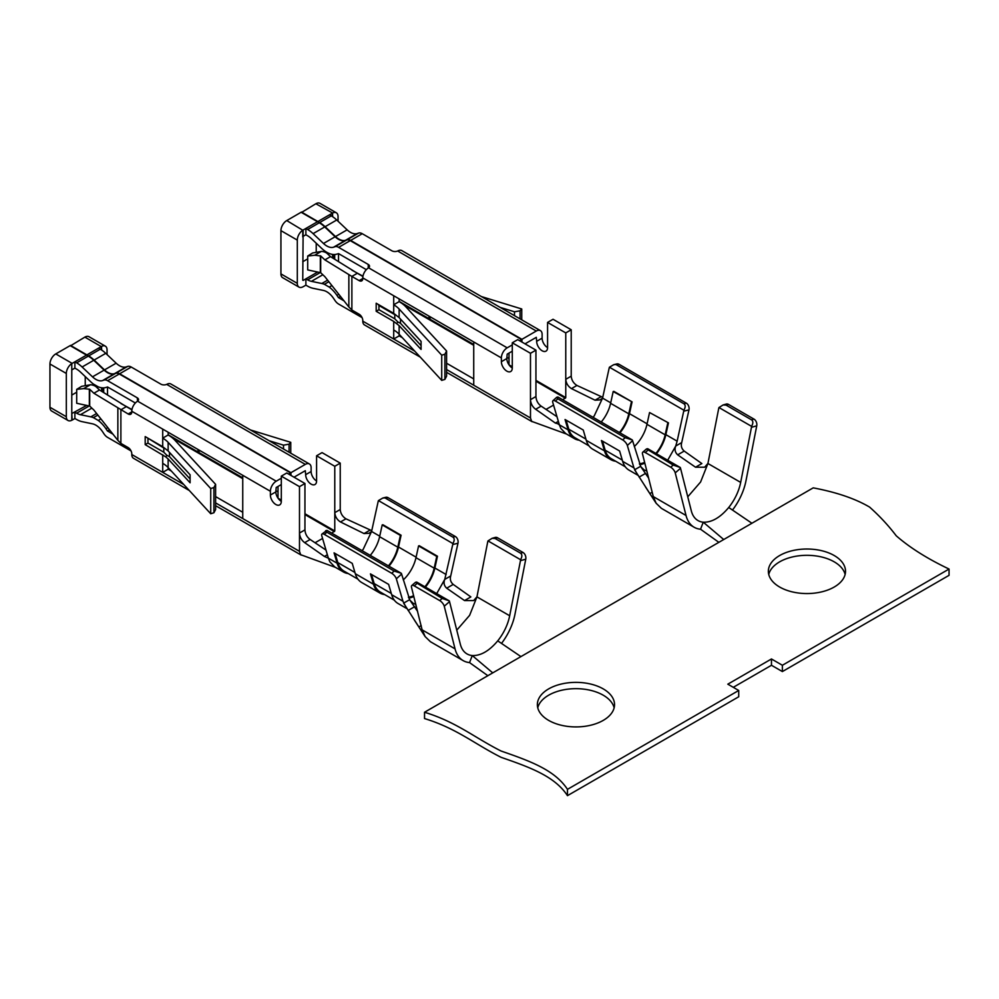 <?xml version="1.0" encoding="UTF-8"?>
<svg xmlns="http://www.w3.org/2000/svg" width="999" height="999" viewBox="0 0 999 999"><rect width="100%" height="100%" fill="white"/><g stroke="black" fill="none" stroke-linecap="round" stroke-linejoin="round"><path stroke-width="1.5" d="M567.469 795.654L567.469 789.347C554.757 769.954 530.082 761.076 501.111 751.036C474.275 737.524 456.655 722.102 424.538 712.25L424.538 718.556C456.655 728.408 474.275 743.818 501.111 757.329C530.082 767.369 554.757 776.26 567.469 795.654L738.723 696.765L738.723 690.471L727.821 684.165L771.465 658.965L782.379 665.272L949.05 569.043L949.05 575.337L782.379 671.565L782.379 665.272M733.278 687.324L771.465 665.272L782.379 671.565M537.749 707.791A38.586 22.278 180 0 1 575.948 688.673A38.586 22.278 180 0 1 614.135 707.791M768.743 574.437A38.586 22.278 180 0 1 794.729 556.455A38.586 22.278 180 0 1 834.215 561.838A38.586 22.278 180 0 1 845.129 574.437M751.46 427.31A5.145 3.609 -105.8 0 0 751.56 426.348C753.258 423.289 753.246 421.116 751.535 419.83L726.073 405.132L723.114 404.957L726.248 404.071A5.145 3.609 74.2 0 1 728.546 404.433L754.008 419.13A5.145 3.609 74.2 0 1 756.743 425.824L751.46 427.31L740.671 482.405A36.014 20.792 -60 0 1 728.721 507.492C720.242 517.594 711.75 522.502 703.259 522.19L723.726 539.522L424.538 712.25M728.721 507.492L751.91 523.251L723.726 539.522M680.282 467.507L647.689 448.701L646.515 448.926L673.176 465.072L680.282 467.507A5.145 2.148 48.9 0 1 680.531 468.269L675.237 472.877L686.038 515.496A43.731 25.25 120 0 0 694.13 527.247A43.731 25.25 120 0 0 700.536 529.22L718.855 542.332M302.759 280.207L303.147 230.02L317.52 221.728L319.28 222.777A25.724 14.848 60 0 1 324.737 226.923L335.127 236.763A15.435 8.916 -120 0 0 345.217 240.472L346.653 239.997A8.229 4.758 60 0 1 350.249 240.634L521.565 339.535L519.567 340.684M756.743 425.824L745.953 480.906A43.731 25.25 120 0 1 732.492 510.052M751.56 426.348L718.968 407.542A5.145 3.609 -105.8 0 0 718.718 408.416L707.929 463.486L700.599 481.993L687.762 496.815M652.809 497.152L653.296 496.603L656.118 503.221L661.4 508.341L694.13 527.247M615.621 461.213A35.677 20.592 -60 0 1 610.851 459.64A35.677 20.592 -60 0 1 604.47 450.861L586.276 440.359L583.241 430.02L565.047 419.518L568.094 429.857A35.677 20.592 120 0 0 574.475 438.648A35.677 20.592 120 0 0 579.245 440.209M558.154 424.113L559.365 424.812L560.851 428.459M560.889 428.484L565.771 433.616L574.475 438.648M558.404 423.876L555.394 423.089L535.676 409.278C532.504 406.918 530.769 403.721 530.481 399.675L530.481 417.982L531.655 421.353L566.77 434.128M616.608 364.91L683.903 403.758C685.614 405.045 685.601 407.18 683.865 410.189A5.145 3.684 76.4 0 1 683.728 411.151L688.973 409.89A5.145 3.684 -103.6 0 0 686.35 403.171L619.055 364.31L613.773 364.672L609.44 367.22A5.145 3.684 76.4 0 0 609.165 368.107L602.572 398.114L600.087 399.9L595.042 400.199L571.478 388.611C568.044 386.401 566.133 383.304 565.759 379.308L565.759 332.917L547.577 322.415L553.034 319.268L571.216 329.77L571.216 376.161C571.578 380.144 573.476 383.241 576.935 385.452L602.747 397.315M535.939 350.137L517.744 339.635L512.287 342.794L530.481 353.284L535.939 350.137L535.939 396.528C536.213 400.562 537.937 403.758 541.133 406.131L556.98 416.708M562.724 399.775L565.759 397.602L565.759 379.308L571.216 376.161M546.116 409.365L553.558 405.07M594.393 415.684L593.044 417.295M610.714 402.822L602.572 398.114L594.343 415.646M568.094 429.857L559.365 424.812L552.772 402.422A5.145 2.023 47.6 0 1 552.947 400.711A5.145 2.023 47.6 0 1 555.394 401.074L622.689 439.922A5.145 2.023 47.6 0 1 627.347 445.467L632.579 440.684L640.834 466.745M653.034 496.216C653.059 498.039 651.997 497.165 649.85 493.581L634.602 469.78L640.571 466.333L648.601 478.034M627.347 445.467L633.928 467.869L637.125 474.113M688.973 409.89L681.705 442.582C680.769 445.916 681.593 448.751 684.203 451.073L701.847 463.561L695.529 467.207L677.672 454.845C675.062 452.41 674.425 449.475 675.736 446.029L677.135 441.171L665.858 434.652A27.96 16.146 -60 0 1 656.418 453.733M707.879 463.474L704.657 467.22L695.529 467.207M622.689 439.922L625.137 437.687L557.842 398.838L555.394 401.074M625.137 437.687L632.305 439.96L557.879 396.99L556.68 397.302L557.842 398.838M446.59 376.186L444.892 379.408L444.892 354.208L446.59 350.986L446.59 376.186M675.237 472.877A5.145 2.148 -131.1 0 0 670.704 467.22L645.242 452.522A5.145 2.148 -131.1 0 0 642.757 452.197A5.145 2.148 -131.1 0 0 642.507 453.971L653.296 496.603L686.038 515.496M632.579 440.684A5.145 2.023 -132.4 0 0 632.305 439.96M420.279 357.13L364.485 324.925A8.229 4.758 -60 0 1 362.787 321.154L362.787 320.529A5.145 2.972 -120 0 0 359.141 314.223L351.873 310.027L348.851 306.98L324.875 276.686L320.691 272.715L320.691 255.919L314.722 255.245L307.692 256.031L312.6 252.984L321.591 251.386A8.229 4.758 0 0 1 327.285 253.596L330.494 256.643L324.875 259.877L351.873 276.423L357.33 273.276L330.494 256.643M351.873 310.027L351.873 276.423L359.141 280.619A5.145 2.972 -120 0 0 361.713 280.881A5.145 2.972 -120 0 0 362.787 278.521L362.787 277.897A8.229 4.758 -60 0 1 368.244 268.032L368.244 264.448A4.371 2.522 180 0 1 369.518 266.233A4.371 2.522 180 0 1 368.581 267.807L368.244 268.032M303.147 286.725L305.881 285.152L307.667 286.176A25.724 14.848 -120 0 0 313.099 288.311L323.489 290.459A15.435 8.916 60 0 1 333.579 298.401L335.002 300.524A8.229 4.758 -120 0 0 338.611 304.058L362.05 317.595M286.763 220.567A8.229 4.758 -60 0 0 280.931 230.644L280.931 273.901L297.302 283.354L297.302 240.097A8.229 4.758 120 0 1 302.759 230.232L286.763 220.567L301.124 212.263L317.52 221.728L305.881 228.459L307.642 229.495A25.724 14.848 60 0 1 313.099 233.641L323.489 243.481A15.435 8.916 -120 0 0 333.579 247.19L335.002 246.716A8.229 4.758 60 0 1 338.611 247.352L368.244 264.448M521.565 341.845L521.565 339.535M302.759 261.726L307.692 258.878M316.221 251.636L316.221 243.219M338.049 221.229L338.049 216.571A8.229 4.758 120 0 0 336.338 212.799L319.98 203.346A8.229 4.758 -60 0 0 315.859 203.759L301.486 212.475M297.302 283.354A8.229 4.758 120 0 0 299.013 287.125L282.642 277.672A8.229 4.758 -60 0 1 280.931 273.901M521.928 342.058L521.928 339.323L350.624 240.422A8.229 4.758 -120 0 0 347.015 239.785L345.579 240.26A15.435 8.916 60 0 1 335.489 236.551L325.1 226.711A25.724 14.848 -120 0 0 319.643 222.565L301.486 212.05M100.3 349.2L98.539 348.176L86.888 354.895L88.661 355.919L100.3 349.2A25.724 14.848 -120 0 1 105.757 353.346L116.146 363.186A15.435 8.916 60 0 0 126.236 366.895L127.66 366.421A8.229 4.758 -120 0 1 131.269 367.058L160.901 384.165A4.371 2.522 180 0 0 166.696 384.365L305.307 464.385L290.946 472.689L290.946 475.412M137.25 397.814A4.371 2.522 180 0 1 138.536 399.6A4.371 2.522 180 0 1 137.6 401.161L137.25 397.814L107.63 380.706L119.268 373.988L290.572 472.889L288.574 474.05M71.778 370.304L71.778 363.599A8.229 4.758 120 0 0 66.321 373.451L66.321 416.72A8.229 4.758 120 0 0 68.019 420.479A8.229 4.758 120 0 0 71.778 420.267L71.778 363.599M183.791 484.54L162.712 472.365L168.169 469.218L171.353 471.053M215.609 496.603L242.745 512.275M215.609 484.353L215.609 509.552L213.911 512.762L213.911 487.562L215.609 484.353L174.95 440.272A38.586 22.278 0 0 0 168.169 434.99L162.712 438.136L162.712 429.108L270.392 491.271A8.229 4.758 -60 0 1 276.211 481.193L281.306 478.246M189.286 490.497L133.504 458.291A8.229 4.758 -60 0 1 131.793 454.52L131.793 453.883A5.145 2.972 -120 0 0 128.159 447.589L120.879 443.381L117.857 440.347L93.881 410.04L89.698 406.081L89.698 389.273L93.881 393.244L128.159 413.986A5.145 2.972 -120 0 0 130.732 414.235A5.145 2.972 -120 0 0 131.793 411.888L131.793 411.251A8.229 4.758 -60 0 1 137.25 401.398M321.953 534.078A5.145 2.023 47.6 0 1 324.413 534.428L391.708 573.276A5.145 2.023 47.6 0 1 396.353 578.833L401.598 574.05A5.145 2.023 -132.4 0 0 401.323 573.314L326.898 530.344L321.953 534.078A5.145 2.023 47.6 0 0 321.778 535.776L328.371 558.179L324.413 556.455L304.683 542.644C301.511 540.284 299.775 537.075 299.488 533.041L299.488 551.336L300.674 554.707L335.776 567.482M242.745 475.312L242.745 518.568L215.609 502.909M385.614 498.264L452.909 537.125C454.62 538.399 454.607 540.546 452.872 543.543A5.145 3.684 76.4 0 1 452.747 544.517L457.979 543.244A5.145 3.684 -103.6 0 0 455.357 536.525L388.062 497.677L382.792 498.039L378.446 500.586A5.145 3.684 76.4 0 0 378.171 501.461L371.578 531.468L369.093 533.266L364.048 533.566L340.484 521.965C337.05 519.767 335.14 516.658 334.777 512.662L340.234 509.515C340.584 513.498 342.495 516.608 345.954 518.818L371.753 530.669M329.907 561.838L334.777 566.97L343.494 572.002A35.677 20.592 120 0 0 348.264 573.563M384.64 594.567A35.677 20.592 -60 0 1 379.87 593.006A35.677 20.592 -60 0 1 373.476 584.215L355.294 573.713L352.247 563.374L334.066 552.872L337.1 563.211L328.371 558.179L329.87 561.825M331.73 533.141L334.777 530.968L334.777 466.283L340.234 463.124L340.234 509.515M315.135 542.719L322.565 538.436M304.945 529.882L299.488 533.041L299.488 486.65L304.945 483.504L304.945 529.882C305.219 533.916 306.955 537.125 310.14 539.485L325.986 550.074M363.399 549.05L362.063 550.649M379.72 536.176L371.578 531.468L363.349 549.013M520.467 560.676A5.145 3.609 -105.8 0 0 520.579 559.715C522.277 556.643 522.265 554.47 520.554 553.184L495.092 538.486L492.12 538.311L495.254 537.425A5.145 3.609 74.2 0 1 497.552 537.787L523.014 552.484A5.145 3.609 74.2 0 1 525.761 559.178L520.467 560.676L509.677 615.759L476.923 596.853L473.663 600.574L464.535 600.561L446.69 588.199C444.08 585.776 443.431 582.842 444.755 579.395L436.7 593.606M457.979 543.244L450.724 575.948C449.775 579.283 450.611 582.105 453.221 584.427L470.854 596.915L464.535 600.561M415.834 604.37L413.199 603.334L409.89 600.162M401.598 574.05L409.84 600.099M421.815 630.519L422.04 629.57C422.065 631.405 421.004 630.519 418.856 626.935L403.621 603.146L409.59 599.7L417.607 611.388M492.12 538.311L487.987 540.896A5.145 3.609 -105.8 0 0 487.737 541.77L476.948 596.853L469.617 615.347L456.768 630.169M428.983 316.121L428.983 318.644L473.726 344.468M332.255 216.433L332.255 213.224L317.882 221.516L329.52 214.81L331.293 215.846A25.724 14.848 -120 0 1 336.738 219.992L347.14 229.832A15.435 8.916 60 0 0 357.23 233.541L358.653 233.067A8.229 4.758 -120 0 1 362.262 233.704L391.883 250.799A4.371 2.522 -0 0 0 397.677 250.999L536.301 331.031L521.928 339.323M315.859 203.759L332.592 213.012A8.229 4.758 120 0 1 336.338 212.799M446.59 350.986L405.931 306.905A38.586 22.278 0 0 0 399.163 301.623L393.706 304.782A30.869 17.82 180 0 1 399.125 309.003L441.72 355.182L441.72 380.382L399.125 334.203L399.125 325.624L393.706 321.403L376.186 311.288L378.933 309.69L378.933 305.494L378.059 304.32M376.186 311.288L376.186 303.234L393.706 313.349L399.125 317.582L399.125 309.003M402.347 337.699L399.163 335.864L393.706 339.011L393.706 329.982A30.869 17.82 180 0 1 399.125 334.203M399.125 325.624L421.079 349.438L421.079 341.383L399.125 317.582M444.892 354.208L441.72 355.182M88.661 355.919A25.724 14.848 -120 0 1 94.118 360.065L104.508 369.905A15.435 8.916 60 0 0 114.598 373.626L116.021 373.139A8.229 4.758 -120 0 1 119.63 373.776L290.946 472.689M70.504 345.417L86.888 354.882L101.598 346.378A8.229 4.758 120 0 1 105.357 346.166L88.986 336.713A8.229 4.758 -60 0 0 84.865 337.125L70.504 345.829M131.793 454.52L162.712 472.365L162.712 463.336A30.869 17.82 180 0 1 168.132 467.557L210.727 513.748L210.727 488.536L168.132 442.357A30.869 17.82 180 0 0 162.712 438.136L162.712 446.715L145.192 436.6L145.192 444.642L165.697 456.855L166.933 455.369L169.493 456.643L169.493 452.447L190.097 474.775L168.132 450.936L168.132 442.357M168.169 469.218L168.169 467.607M86.264 405.644L71.778 413.561L72.165 420.092L74.888 418.519L74.888 412.212L76.636 413.211L89.248 405.931M198.002 449.475L198.002 451.998L200.187 450.736M455.044 648.863A43.731 25.25 120 0 0 463.149 660.614A43.731 25.25 120 0 0 469.542 662.587L472.277 655.556A36.014 20.792 -60 0 1 467.008 653.92A36.014 20.792 -60 0 1 460.339 644.255L449.538 601.623L444.255 606.231L455.044 648.863L422.302 629.957L425.124 636.575L430.407 641.695M107.055 354.583L107.055 349.925A8.229 4.758 120 0 0 105.357 346.166M55.769 353.921L72.165 363.386L86.526 355.107L70.142 345.629L55.769 353.921A8.229 4.758 -60 0 0 49.95 363.998L49.95 407.267L66.321 416.72M88.299 356.131L76.661 362.849L74.888 361.825L86.526 355.107L88.299 356.131A25.724 14.848 60 0 1 93.756 360.277L104.146 370.117A15.435 8.916 -120 0 0 114.236 373.826L115.659 373.351A8.229 4.758 60 0 1 119.268 373.988M290.572 475.199L290.572 472.889M74.888 361.825L74.888 368.107L76.623 369.131A18.007 10.39 -120 0 1 80.444 372.04L90.847 381.88A23.152 13.362 -120 0 0 93.394 384.041L98.264 386.85A23.152 13.362 -120 0 0 105.969 387.45L107.63 387.013L135.352 403.009M71.778 395.08L76.698 392.245M85.24 384.99L85.24 376.573M68.019 420.479L51.661 411.039A8.229 4.758 -60 0 1 49.95 407.267M340.234 463.124L322.04 452.622L316.583 455.781L316.583 480.981A7.717 4.458 60 0 1 314.985 484.515A7.717 4.458 60 0 1 309.041 482.442A7.717 4.458 60 0 1 305.669 474.675L305.307 470.691L294.031 477.197M509.677 615.759A36.014 20.792 -60 0 1 497.739 640.859L520.929 656.605M497.739 640.859C489.248 650.961 480.769 655.856 472.277 655.556L492.732 672.876M700.536 529.22L703.259 522.19A36.014 20.792 -60 0 1 697.989 520.566A36.014 20.792 -60 0 1 691.32 510.889L680.531 468.269M588.923 445.804L574.999 437.749A34.64 20.005 -60 0 1 568.793 429.22L566.121 420.129M586.276 440.359A35.677 20.592 120 0 0 592.669 449.15L610.851 459.64M619.967 432.829A27.96 16.146 120 0 0 629.482 413.661L632.08 401.873L613.886 391.371L613.186 391.546L610.601 403.321A26.923 15.547 -60 0 1 601.236 422.015M632.08 401.873L613.186 391.546M631.38 402.048L628.783 413.823A26.923 15.547 -60 0 1 619.43 432.517M602.497 441.133L605.169 450.224A34.64 20.005 120 0 0 611.376 458.753L625.299 466.795M604.47 450.861L601.423 440.522L619.617 451.011L622.652 461.363A35.677 20.592 -60 0 0 629.045 470.142L637.899 475.262M634.303 446.528A26.923 15.547 120 0 0 646.977 424.325L649.562 412.537L668.456 422.877L665.858 434.652M649.562 412.537L668.456 422.877M639.397 463.786A26.923 15.547 120 0 0 644.63 462.387M655.881 453.434A26.923 15.547 120 0 0 665.159 434.827L667.757 423.039M644.83 463.136A27.96 16.146 -60 0 1 639.722 464.66M396.678 323.501L397.927 322.003L400.487 323.289L400.487 319.081L421.079 341.421M397.927 322.003L394.792 318.843L394.792 314.648L378.933 305.494M751.91 523.251L813.211 487.862C836.463 492.245 855.256 498.651 869.592 507.092C879.595 515.996 888.486 525.561 896.24 535.801C909.827 547.664 927.422 558.753 949.05 569.043M366.333 269.655L338.611 253.646L336.963 254.083A23.152 13.362 -120 0 1 321.828 248.526L311.438 238.686A18.007 10.39 -120 0 0 307.617 235.776L305.869 234.753L303.147 236.326M512.287 351.186L507.192 354.133L506.83 358.541A7.717 4.458 -120 0 0 512.287 367.994L512.287 342.794M393.706 313.349L393.706 295.741L501.373 357.917L501.373 361.688A7.717 4.458 -120 0 0 504.745 369.455A7.717 4.458 -120 0 0 510.689 371.528A7.717 4.458 -120 0 0 512.287 367.994M512.287 344.892L507.192 347.827A8.229 4.758 -60 0 0 501.373 357.917M444.892 379.408L441.72 380.382M399.163 301.623L399.163 298.901M473.726 341.945L473.726 385.214L446.59 369.543M446.59 363.249L473.726 378.908M414.785 351.173L362.787 321.154M307.692 256.031L307.692 269.905L320.691 272.715M320.691 255.919L324.875 259.877M328.846 281.706L324.388 284.29A23.152 13.362 -120 0 0 321.828 283.504L311.426 281.343A18.007 10.39 -120 0 1 307.63 279.857L305.881 278.858L305.881 285.152M331.905 285.564L329.245 287.1L324.388 284.29M299.013 287.125A8.229 4.758 120 0 0 302.759 286.913M305.881 228.459L305.881 234.753M619.055 364.31A5.145 3.684 -103.6 0 0 616.833 363.936L613.773 364.672M723.114 404.957L718.968 407.542M520.054 318.868L520.054 310.814L521.74 308.978L481.481 296.591M514.485 315.659L514.485 311.788L520.054 310.814M683.865 410.189L609.44 367.22M338.836 294.33L336.963 295.404L338.386 297.54L344.006 300.874M336.963 295.404A23.152 13.362 -120 0 0 329.245 287.1M303.147 280.432L317.257 272.29M565.759 332.917L571.216 329.77M547.577 322.415L547.577 347.615A7.717 4.458 60 0 1 545.978 351.149A7.717 4.458 60 0 1 540.034 349.088A7.717 4.458 60 0 1 536.663 341.321L536.301 337.325L525.024 343.843M547.577 347.615A7.717 4.458 60 0 1 542.12 338.174L542.12 334.39A8.229 4.758 -60 0 0 540.409 330.619L401.823 250.612A8.229 4.758 -60 0 0 398.064 250.811L397.677 250.999M536.301 331.031A8.229 4.758 -60 0 1 540.409 330.619M514.485 311.788L500.187 307.392M521.74 319.842L521.74 308.978M512.287 366.733L509.015 364.847L509.015 353.084M506.83 357.28L509.015 358.541M399.163 301.423L428.983 318.644L431.168 317.382M333.416 254.508L334.265 259.028M351.998 270.23L362.949 276.186M332.592 257.967L332.592 254.42M683.728 411.151L677.135 441.171M362.899 276.498L357.33 273.276M530.481 353.284L530.481 399.675L535.939 396.528M399.163 335.864L399.163 334.24M834.215 555.531A38.586 22.278 180 0 1 845.516 571.291A38.586 22.278 180 0 1 806.93 593.556A38.586 22.278 180 0 1 768.356 571.291A38.586 22.278 180 0 1 792.17 550.711A38.586 22.278 180 0 1 834.215 555.531M771.465 665.272L771.465 658.965M168.132 467.557L168.132 458.991L190.097 482.792L190.097 474.75M162.712 446.715L168.132 450.936M168.132 458.991L165.697 456.855M166.933 455.369L163.811 452.21L163.811 448.002L147.078 437.687M145.192 444.642L147.952 443.057L147.952 438.848M424.9 586.788A26.923 15.547 120 0 0 434.178 568.181L436.763 556.406L437.462 556.231L434.877 568.019A27.96 16.146 -60 0 1 425.437 587.1M413.836 596.503A27.96 16.146 -60 0 1 408.741 598.026M408.404 597.152A26.923 15.547 120 0 0 413.648 595.741M403.309 579.882A26.923 15.547 120 0 0 415.984 557.679L418.581 545.904L419.28 545.729L437.462 556.231M418.581 545.904L436.763 556.406M406.905 608.616L398.052 603.508A35.677 20.592 -60 0 1 391.67 594.717L388.623 584.378L370.442 573.876L373.476 584.215M371.503 574.487L374.175 583.578A34.64 20.005 120 0 0 380.382 592.107L394.318 600.162M388.973 566.196A27.96 16.146 120 0 0 398.501 547.015L401.086 535.227L382.904 524.737L382.205 524.9L379.608 536.688A26.923 15.547 -60 0 1 370.254 555.382M401.086 535.227L400.387 535.402L397.802 547.19A26.923 15.547 -60 0 1 388.436 565.884M400.387 535.402L382.205 524.9M357.942 579.158L344.006 571.116A34.64 20.005 -60 0 1 337.799 562.574L335.127 553.483M337.1 563.211A35.677 20.592 120 0 0 343.494 572.002M355.294 573.713A35.677 20.592 120 0 0 361.675 582.504L379.87 593.006M567.469 789.347L738.723 690.471M548.663 720.391A38.586 22.278 180 0 1 537.362 704.645A38.586 22.278 180 0 1 575.948 682.367A38.586 22.278 180 0 1 614.535 704.645A38.586 22.278 180 0 1 590.709 725.224A38.586 22.278 180 0 1 548.663 720.391M469.542 662.587L487.862 675.699M388.062 497.677A5.145 3.684 -103.6 0 0 385.839 497.29L382.792 498.039M289.061 452.222L289.061 444.168L290.759 442.332L250.487 429.957M283.504 449.013L283.504 445.154L289.061 444.168M452.872 543.543L378.446 500.586M520.579 559.715L487.987 540.896M525.761 559.178L514.972 614.26A43.731 25.25 120 0 1 501.51 643.406M452.747 544.517L444.755 579.395L450.724 575.948M316.583 455.781L334.777 466.283M316.583 480.981A7.717 4.458 60 0 1 311.126 471.528L311.126 467.744A8.229 4.758 -60 0 0 309.428 463.986L170.829 383.966A8.229 4.758 -60 0 0 167.083 384.178L166.696 384.365M305.307 464.385A8.229 4.758 -60 0 1 309.428 463.986M283.504 445.154L269.193 440.759M290.759 453.209L290.759 442.332M168.169 434.777L242.745 477.834M275.849 490.646L278.022 491.895M281.306 500.087L278.022 498.201L278.022 486.438M121.016 403.584L131.968 409.553M102.422 387.862L103.284 392.382M91.858 408.116L80.444 414.71L90.834 416.858A23.152 13.362 60 0 1 93.394 417.644L98.264 420.454L100.911 418.931M93.394 417.644L97.865 415.072M101.261 349.787L101.261 346.578L84.865 337.125M101.598 391.321L101.598 387.774M325.699 530.656L326.848 532.192L324.413 534.428M391.708 573.276L394.143 571.053L401.323 573.314M444.255 606.231A5.145 2.148 -131.1 0 0 439.722 600.586L414.26 585.876A5.145 2.148 -131.1 0 0 411.775 585.551A5.145 2.148 -131.1 0 0 411.513 587.337L422.04 629.57M449.288 600.874L416.695 582.055L415.522 582.28L442.182 598.426L449.288 600.874A5.145 2.148 48.9 0 1 449.538 601.623M394.143 571.053L326.848 532.192M76.661 362.849A25.724 14.848 60 0 1 82.105 366.995L92.507 376.835A15.435 8.916 -120 0 0 102.597 380.557L104.021 380.07A8.229 4.758 60 0 1 107.63 380.706M74.888 368.107L72.165 369.68M80.444 414.71A18.007 10.39 60 0 1 76.636 413.211M98.264 420.454A23.152 13.362 60 0 1 105.969 428.771L107.405 430.894L109.453 429.707M113.024 434.228L107.405 430.894M131.069 450.949L107.63 437.412A8.229 4.758 60 0 1 104.021 433.891L102.597 431.755A15.435 8.916 -120 0 0 92.495 423.826L82.105 421.665A25.724 14.848 60 0 1 76.673 419.53L74.888 418.519M299.488 486.65L281.306 476.148L286.763 473.002L304.945 483.504M281.306 484.552L276.211 487.487L275.849 491.895A7.717 4.458 -120 0 0 281.306 501.348L281.306 476.148M270.392 491.271L270.392 495.054A7.717 4.458 -120 0 0 273.751 502.822A7.717 4.458 -120 0 0 279.708 504.882A7.717 4.458 -120 0 0 281.306 501.348M213.911 487.562L210.727 488.536M213.911 512.762L210.727 513.748M168.169 434.99L168.169 432.255M89.698 406.081L76.698 403.271L76.698 389.385L83.729 388.599L89.698 389.273M76.698 389.385L81.618 386.338L90.609 384.74A8.229 4.758 0 0 1 96.291 386.963L99.5 389.997L93.881 393.244M99.5 389.997L126.336 406.63L120.879 409.79L120.879 443.381M131.918 409.852L126.336 406.63M396.353 578.833L402.947 601.236L391.67 594.717M406.131 607.467L402.947 601.236M681.705 442.582L675.736 446.029L667.694 460.252M646.815 471.004L644.18 469.967L640.871 466.808M754.008 419.13L751.535 419.83M726.073 405.132L728.546 404.433M740.671 482.405L707.904 463.486M541.133 406.131L535.676 409.278M645.641 473.339L639.11 477.11M673.176 465.072L670.704 467.22M645.242 452.522L647.714 450.374M359.141 280.619L362.787 278.521M280.931 230.644L297.302 240.097M137.6 401.161L276.211 481.193M131.793 411.251L162.712 429.108M242.745 518.568L299.488 551.336M340.484 521.965L345.954 518.818M446.69 588.199L453.221 584.427M324.413 556.455L327.36 554.745M350.624 240.422L362.262 233.704M393.706 329.982L393.706 321.403M49.95 363.998L66.321 373.451M119.63 373.776L131.269 367.058M585.913 439.11L568.793 429.22M628.783 413.823L610.601 403.321M605.169 450.224L622.29 460.102M646.977 424.325L665.159 434.827M684.203 451.073L677.672 454.845M652.185 492.22L649.85 493.581M576.935 385.452L571.478 388.611M600.861 396.84L595.042 400.199M558.354 421.391L555.394 423.089M421.079 345.617L400.487 323.289M394.792 318.843L378.933 309.69M338.611 247.352L350.249 240.634M346.653 239.997L335.002 246.716M345.217 240.472L333.579 247.19M335.127 236.763L323.489 243.481M324.737 226.923L313.099 233.641M319.28 222.777L307.642 229.495M506.83 358.541L501.373 361.688M321.428 251.361L314.722 255.245M302.759 236.938L302.759 230.232M683.903 403.758L686.35 403.171M319.643 222.565L331.293 215.846M325.1 226.711L336.738 219.992M335.489 236.551L347.14 229.832M345.579 240.26L357.23 233.541M347.015 239.785L358.653 233.067M340.434 296.353L338.386 297.54M340.622 296.591L338.611 297.752M327.622 280.157L321.828 283.504M322.839 274.75L311.426 281.343M320.242 272.565L307.63 279.857M536.663 341.321L542.12 338.174M332.592 216.658L332.592 213.012M535.939 380.382L565.759 397.602M404.046 305.082L473.726 345.304M510.327 366.446L512.287 367.57M535.939 381.218L565.397 398.239M338.524 261.713L338.524 253.609M334.69 259.29L334.69 254.52M473.726 385.214L530.481 417.982M368.581 267.807L507.192 347.827M362.787 277.897L393.706 295.741M320.342 272.577L320.342 255.781M348.851 306.98L348.851 275.025M190.097 478.971L169.493 456.643M163.811 452.21L147.952 443.057M364.048 533.566L369.867 530.207M304.683 542.644L310.14 539.485M418.856 626.935L421.203 625.586M408.129 610.464L414.66 606.693M415.984 557.679L434.178 568.181M374.175 583.578L391.296 593.468M397.802 547.19L379.608 536.688M354.92 572.464L337.799 562.574M452.909 537.125L455.357 536.525M495.092 538.486L497.552 537.787M523.014 552.484L520.554 553.184M94.118 360.065L105.757 353.346M104.508 369.905L116.146 363.186M114.598 373.626L126.236 366.895M116.021 373.139L127.66 366.421M305.669 474.675L311.126 471.528M101.598 350.012L101.598 346.378M128.159 413.986L131.793 411.888M414.26 585.876L416.72 583.728M442.182 598.426L439.722 600.586M446.153 574.525L434.877 568.019M115.659 373.351L104.021 380.07M114.236 373.826L102.597 380.557M104.146 370.117L92.507 376.835M93.756 360.277L82.105 366.995M90.834 416.858L96.628 413.511M107.842 427.684L105.969 428.771M107.63 431.118L109.64 429.957M275.849 491.895L270.392 495.054M162.712 463.336L162.712 454.757M90.447 384.727L83.729 388.599M89.348 405.944L89.348 389.135M117.857 440.347L117.857 408.391M304.945 513.748L334.777 530.968M173.052 438.436L242.745 478.671M279.345 499.8L281.306 500.936M304.945 514.585L334.415 531.593M103.696 392.644L103.696 387.874M107.53 395.08L107.53 386.975M416.096 557.18L398.501 547.015M633.928 467.869L622.652 461.363M647.09 423.813L629.482 413.661M645.479 486.9L656.118 503.221M642.757 452.197L646.515 448.926M556.68 397.302L552.947 400.711M301.198 555.107L215.609 505.694M532.18 421.74L446.59 372.327M411.775 585.551L415.522 582.28M430.407 641.708L463.149 660.614M414.498 620.254L425.124 636.575"/></g></svg>
